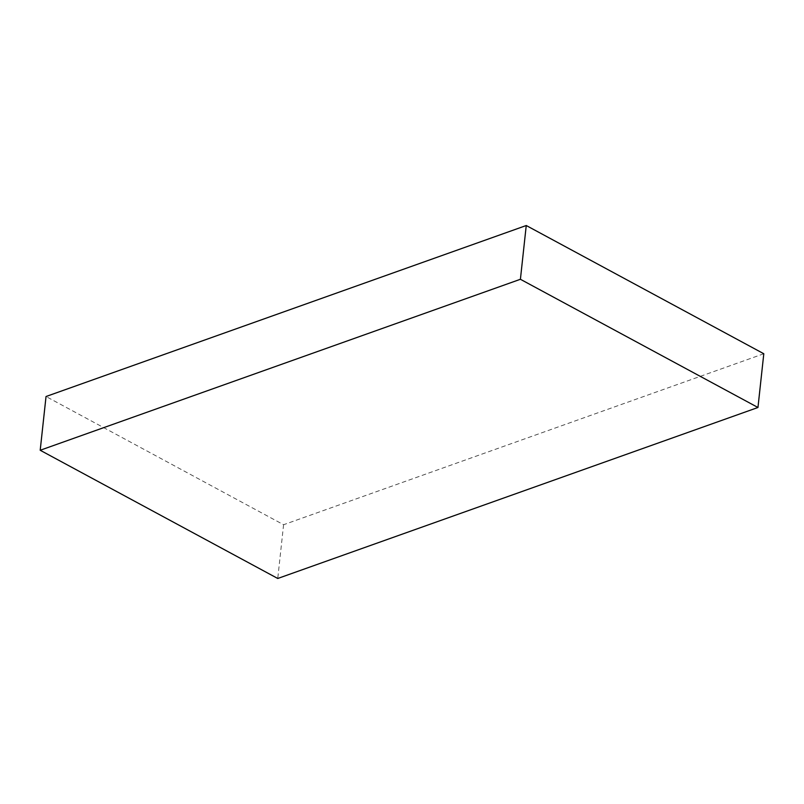 <?xml version="1.0" encoding="UTF-8"?>
<svg xmlns="http://www.w3.org/2000/svg" width="804" height="804" viewBox="0 0 804 804"><rect width="100%" height="100%" fill="white"/><g stroke="black" fill="none" stroke-linecap="round" stroke-linejoin="round"><path stroke-width="0.6" stroke-dasharray="4.02 3.01" d="M763.8 353.74L283.591 524.721L46.039 396.513M283.591 524.721L277.752 578.478"/><path stroke-width="1.21" d="M40.2 450.26L46.039 396.513L526.248 225.522L763.8 353.74L757.961 407.487L277.752 578.478L40.2 450.26L520.409 279.279L757.961 407.487M526.248 225.522L520.409 279.279"/></g></svg>
